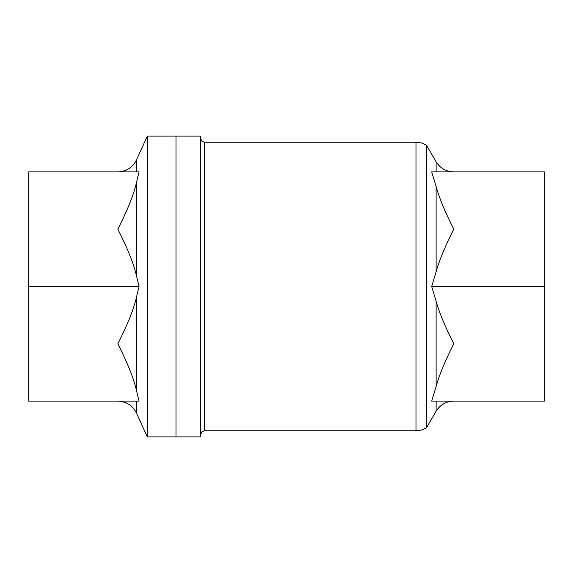<?xml version="1.0" encoding="UTF-8"?>
<svg xmlns="http://www.w3.org/2000/svg" width="573" height="573" viewBox="0 0 573 573"><rect width="100%" height="100%" fill="white"/><g stroke="black" fill="none" stroke-linecap="round" stroke-linejoin="round"><path stroke-width="0.86" d="M136.438 390.299L136.438 297.301C133.788 309.062 127.586 324.562 117.823 343.8C127.586 363.038 133.788 378.538 136.438 390.299L139.074 401.1L28.65 401.1L28.65 171.9L139.074 171.9L136.438 182.701C133.788 194.462 127.586 209.962 117.823 229.2C127.586 248.438 133.788 263.938 136.438 275.699L136.438 182.701M136.438 171.9L136.438 159.946L147.34 136.088L175.99 136.088L175.99 436.913L175.99 136.088L200.55 136.088L200.55 436.913L147.34 436.913L147.34 136.088M117.823 401.1C126.361 401.458 132.564 405.44 136.438 413.054L147.34 436.913M136.438 297.301L139.074 286.5L136.438 275.699M139.074 286.5L28.65 286.5M426.348 145.019L421.37 142.935L416.027 142.226L204.64 142.226L204.64 430.774L416.027 430.774L421.37 430.065L426.348 427.981L426.348 145.019L436.103 161.751L436.103 171.9M426.348 427.981L436.103 411.249L436.103 401.1M431.684 401.1L436.103 386.489C439.233 375.1 445.121 360.868 453.78 343.8C445.121 326.732 439.233 312.5 436.103 301.111L431.684 286.5L436.103 271.889C439.233 260.493 445.121 246.268 453.78 229.2C445.121 212.132 439.233 197.907 436.103 186.511L431.684 171.9L544.35 171.9L544.35 401.1L431.684 401.1M431.684 286.5L544.35 286.5M136.438 413.054L136.438 401.1M436.103 301.111L436.103 386.489M436.103 186.511L436.103 271.889M416.027 142.226L416.027 430.774M136.438 159.946C132.564 167.56 126.361 171.542 117.823 171.9M453.78 401.1C446.088 401.351 440.2 404.739 436.103 411.249M436.103 161.751C440.2 168.261 446.088 171.649 453.78 171.9M204.64 142.226L201.746 141.03L200.55 138.136M204.64 430.774L201.746 431.97L200.55 434.864"/></g></svg>
